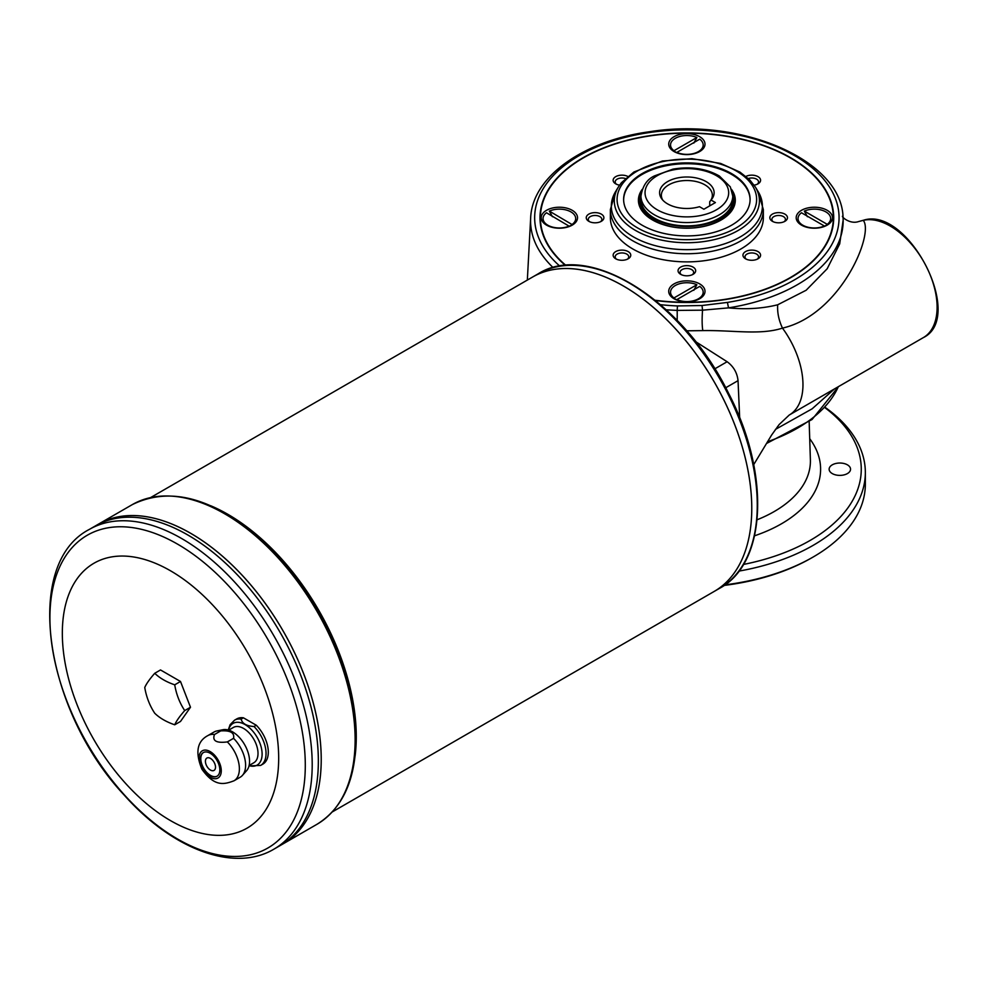 <?xml version="1.0" encoding="UTF-8"?>
<svg xmlns="http://www.w3.org/2000/svg" width="987" height="987" viewBox="0 0 987 987"><rect width="100%" height="100%" fill="white"/><g stroke="black" fill="none" stroke-linecap="round" stroke-linejoin="round"><path stroke-width="1.48" d="M260.642 765.418L262.887 764.111A26.106 15.076 -120 0 0 256.262 725.223L254.017 726.531A26.106 15.076 -120 0 1 266.046 753.463A26.106 15.076 -120 0 1 260.642 765.418L249.008 765.924M254.017 726.531C246.442 726 242.16 723.533 241.161 719.104A26.106 15.076 -120 0 0 234.536 720.189L236.781 718.894A26.106 15.076 -120 0 1 243.407 717.808L241.161 719.104M233.561 738.325L227.343 741.916C216.35 743.31 212.069 740.83 214.5 734.501A26.106 15.076 -120 0 0 207.875 735.586L214.093 731.996A26.106 15.076 -120 0 1 216.795 730.972A26.106 15.076 -120 0 1 220.718 730.911C230.39 730.269 234.672 732.749 233.561 738.325A26.106 15.076 -120 0 1 245.603 765.27A26.106 15.076 -120 0 1 242.432 775.375A26.106 15.076 -120 0 1 240.199 777.213L233.981 780.803A26.106 15.076 -120 0 0 239.385 768.861A26.106 15.076 -120 0 0 227.343 741.916M220.718 730.911L214.5 734.501M256.262 725.223L243.407 717.808M221.273 770.822A15.706 9.068 -120 0 0 204.617 750.095A15.706 9.068 -120 0 0 204.617 772.303A15.706 9.068 -120 0 0 221.273 770.822M242.432 775.375L246.627 770.65A24.07 13.892 -120 0 0 249.551 761.322A24.07 13.892 -120 0 0 240.507 738.745A24.07 13.892 -120 0 0 222.988 729.714L216.795 730.972M219.83 769.983A13.67 7.896 -120 0 0 213.871 756.227A13.67 7.896 -120 0 0 203.334 752.575A13.67 7.896 -120 0 0 203.334 768.355A13.67 7.896 -120 0 0 217.004 776.238A13.67 7.896 -120 0 0 219.83 769.983M834.533 388.878L812.141 408.815L775.424 429.407M699.697 136.712A18.148 10.487 0 0 0 674.022 136.712A18.148 10.487 0 0 0 674.022 151.529A18.148 10.487 0 0 0 699.697 151.529L699.697 151.529A18.148 10.487 0 0 0 699.697 136.712M731.577 225.221A63.23 36.507 0 0 0 750.095 199.399A63.23 36.507 0 0 0 686.866 162.892A63.23 36.507 0 0 0 623.624 199.399A63.23 36.507 0 0 0 662.659 233.129A63.23 36.507 0 0 0 731.577 225.221M623.636 199.818A63.23 36.507 180 0 1 662.993 166.433A63.23 36.507 180 0 1 731.577 174.415A63.23 36.507 180 0 1 750.083 199.818M777.682 428.173L777.583 426.507M864.02 220.175L863.23 220.348C874.47 233.203 840.961 314.68 782.481 328.116C760.015 335.358 733.427 330.077 702.806 330.608L686.681 330.818M923.376 337.591A66.289 38.271 -120 0 0 926.09 266.034A66.289 38.271 -120 0 0 863.23 220.348L858.579 221.569L863.588 220.2C908.213 206.012 965.496 317.209 923.376 337.591L789.242 415.033A66.289 38.271 -120 0 0 793.092 412.221C799.026 406.706 802.295 398.514 802.9 387.632A66.302 38.283 -120 0 0 802.937 382.537C802.48 371.038 799.347 359.083 793.548 346.696A66.289 38.271 -120 0 0 784.875 331.509L782.481 328.116C778.805 320.356 777.201 312.583 777.682 304.786L806.145 290.252L827.192 268.748L839.703 243.875L843.169 220.052M553.139 267.613A156.279 90.224 180 0 1 530.648 218.127C532.067 176.759 583.662 140.61 649.631 131.727C741.2 116.91 842.565 160.227 843.071 218.127A156.279 90.224 180 0 1 728.517 307.87L702.547 310.177C701.917 318.826 702.004 325.636 702.806 330.608M660.525 304.687A153.318 88.522 0 0 0 677.452 305.945L702.016 305.514L702.547 310.177L677.181 310.411A18.087 1.271 -89.9 0 1 677.156 320.43M677.452 305.945L677.181 310.411L666.299 309.819M569.203 226.393L572.263 224.666A16.323 9.426 0 0 0 575.692 218.892A16.323 9.426 0 0 0 575.692 218.719M543.06 218.719A16.323 9.426 0 0 0 543.06 218.892A16.323 9.426 0 0 0 547.834 225.554A16.323 9.426 0 0 0 552.202 227.355M566.538 227.355A16.323 9.426 0 0 0 568.796 226.578A16.323 9.426 0 0 0 569.376 226.331L546.49 212.773A16.323 9.426 180 0 0 543.06 218.559L543.06 218.892M572.263 224.666L549.364 211.107L552.436 216.708M568.709 226.714L569.376 226.331M731.478 189.331A48.449 27.969 180 0 1 735.303 200.238A48.449 27.969 180 0 1 686.866 228.207A48.449 27.969 180 0 1 638.416 200.238A48.449 27.969 180 0 1 642.241 189.331M858.579 221.569L858.579 221.569C849.955 224.58 841.183 216.634 842.565 216.153M784.887 221.322L784.887 221.322A8.821 5.095 0 0 0 784.887 214.117A8.821 5.095 0 0 0 772.414 214.117A8.821 5.095 0 0 0 772.414 221.322A8.821 5.095 0 0 0 784.887 221.322M784.073 221.742A6.773 3.911 0 0 0 785.43 219.385A6.773 3.911 0 0 0 778.644 215.474A6.773 3.911 0 0 0 771.871 219.385A6.773 3.911 0 0 0 773.228 221.742M702.016 305.514L727.419 302.417L728.517 307.87C746.061 309.61 762.457 308.573 777.682 304.786M676.86 152.393L699.746 139.179A16.323 9.426 180 0 1 703.176 144.953A16.323 9.426 180 0 1 694.034 153.417A16.323 9.426 180 0 1 676.86 152.393L677.526 153.108M670.543 145.114A16.323 9.426 0 0 0 670.543 145.286A16.323 9.426 0 0 0 673.529 150.727A16.323 9.426 0 0 0 673.973 151.06L673.973 150.727A16.323 9.426 180 0 1 670.543 144.953A16.323 9.426 180 0 1 679.685 136.49A16.323 9.426 180 0 1 696.871 137.514L693.799 143.103M676.86 152.726A16.323 9.426 0 0 0 679.698 153.75M694.021 153.75A16.323 9.426 0 0 0 698.401 151.949A16.323 9.426 0 0 0 703.176 145.286A16.323 9.426 0 0 0 703.176 145.114M677.033 152.788L673.973 151.06M673.973 150.727L696.871 137.514M670.543 292.325A16.323 9.426 -0 0 0 670.543 292.485A16.323 9.426 -0 0 0 673.973 298.271L677.033 299.999M673.973 298.271L673.973 297.938A16.323 9.426 180 0 1 670.543 292.152A16.323 9.426 180 0 1 679.685 283.701A16.323 9.426 180 0 1 696.871 284.712L693.799 290.314M677.526 300.319L676.86 299.937A16.323 9.426 -0 0 0 679.698 300.949M694.021 300.949A16.323 9.426 -0 0 0 698.401 299.147A16.323 9.426 -0 0 0 703.176 292.485A16.323 9.426 -0 0 0 703.176 292.325M696.871 284.712L673.973 297.938M676.86 299.604L699.746 286.378A16.323 9.426 180 0 1 703.176 292.152A16.323 9.426 180 0 1 694.034 300.616A16.323 9.426 180 0 1 676.86 299.604L676.86 299.937M801.456 212.773L824.355 225.998A16.323 9.426 180 0 1 807.169 227.01A16.323 9.426 180 0 1 798.027 218.559A16.323 9.426 180 0 1 801.456 212.773M733.773 199.399L733.773 201.064A46.92 27.081 180 0 1 686.866 228.157A46.92 27.081 180 0 1 639.946 201.064L639.946 199.399A46.92 27.081 0 0 0 686.866 226.492A46.92 27.081 0 0 0 733.773 199.399A46.92 27.081 0 0 0 732.527 193.193M732.021 190.935A48.449 27.969 180 0 1 735.303 200.657M638.416 200.657A48.449 27.969 180 0 1 641.698 190.935M824.17 226.393L827.229 224.666A16.323 9.426 0 0 0 830.659 218.892A16.323 9.426 0 0 0 830.659 218.719M807.403 216.708L804.343 211.107A16.323 9.426 180 0 1 821.517 210.095A16.323 9.426 180 0 1 830.659 218.559A16.323 9.426 180 0 1 827.229 224.333L827.229 224.666M588.832 221.322A8.821 5.095 0 0 0 601.305 221.322L601.305 221.322A8.821 5.095 0 0 0 601.305 214.117A8.821 5.095 0 0 0 588.832 214.117A8.821 5.095 0 0 0 588.832 221.322L588.832 221.322M600.491 221.742A6.773 3.911 0 0 0 601.848 219.385A6.773 3.911 0 0 0 595.075 215.474A6.773 3.911 0 0 0 588.289 219.385A6.773 3.911 0 0 0 589.646 221.742M827.18 210.305A18.148 10.487 0 0 0 801.506 210.305A18.148 10.487 0 0 0 801.506 225.135A18.148 10.487 0 0 0 827.18 225.135L827.18 225.135A18.148 10.487 0 0 0 827.18 210.305M699.697 283.911A18.148 10.487 0 0 0 674.022 283.911A18.148 10.487 0 0 0 674.022 298.74A18.148 10.487 0 0 0 699.697 298.74L699.697 298.74A18.148 10.487 0 0 0 699.697 283.911M615.715 258.791A8.821 5.095 0 0 0 628.188 258.791L628.188 258.791A8.821 5.095 0 0 0 628.188 251.599A8.821 5.095 0 0 0 615.715 251.599A8.821 5.095 0 0 0 615.715 258.791L615.715 258.791M627.374 259.211A6.773 3.911 0 0 0 628.731 256.854A6.773 3.911 0 0 0 621.958 252.943A6.773 3.911 0 0 0 615.172 256.854A6.773 3.911 0 0 0 616.53 259.211M627.757 176.414A8.821 5.095 0 0 0 615.518 176.772A8.821 5.095 0 0 0 615.715 183.853A8.821 5.095 0 0 0 619.577 185.149M625.351 178.524A6.773 3.911 0 0 0 618.578 178.524A6.773 3.911 0 0 0 615.172 181.916A6.773 3.911 0 0 0 616.53 184.261M798.027 218.719A16.323 9.426 0 0 0 798.027 218.892A16.323 9.426 0 0 0 802.801 225.554A16.323 9.426 0 0 0 807.181 227.355M821.517 227.355A16.323 9.426 0 0 0 824.355 226.331L823.676 226.714M754.142 185.149A8.821 5.095 0 0 0 758.004 183.853L758.004 183.853A8.821 5.095 0 0 0 758.201 176.772A8.821 5.095 0 0 0 745.962 176.414M757.189 184.261A6.773 3.911 0 0 0 758.547 181.916A6.773 3.911 0 0 0 755.154 178.524A6.773 3.911 0 0 0 748.368 178.524M804.343 211.107L827.229 224.333M572.213 210.305A18.148 10.487 0 0 0 546.539 210.305A18.148 10.487 0 0 0 546.539 225.135A18.148 10.487 0 0 0 572.213 225.135L572.213 225.135A18.148 10.487 0 0 0 572.213 210.305M790.562 158.019A146.866 84.796 180 0 1 790.71 158.105L790.71 158.105A146.866 84.796 180 0 1 833.719 217.893M540 217.893A146.866 84.796 180 0 1 583.009 158.105A146.866 84.796 180 0 1 583.157 158.019M655.269 300.282A146.458 84.549 0 0 0 790.414 277.507A146.458 84.549 0 0 0 790.427 157.932L790.427 157.932A146.458 84.549 0 0 0 790.414 157.932A146.458 84.549 0 0 0 583.305 157.932A146.458 84.549 0 0 0 565.909 265.404M758.004 258.791L758.004 258.791A8.821 5.095 0 0 0 758.004 251.599A8.821 5.095 0 0 0 745.53 251.599A8.821 5.095 0 0 0 745.53 258.791A8.821 5.095 0 0 0 758.004 258.791M757.189 259.211A6.773 3.911 0 0 0 758.547 256.854A6.773 3.911 0 0 0 751.761 252.943A6.773 3.911 0 0 0 744.988 256.854A6.773 3.911 0 0 0 746.345 259.211M610.373 209.577L610.373 217.72A76.492 44.156 0 0 0 657.589 258.52A76.492 44.156 0 0 0 740.953 248.946A76.492 44.156 0 0 0 763.346 217.72L763.346 209.577A76.492 44.156 180 0 1 740.953 240.803A76.492 44.156 180 0 1 657.589 250.377A76.492 44.156 180 0 1 610.373 209.577L615.543 191.675A75.53 43.613 0 0 0 646.695 242.987A75.53 43.613 0 0 0 740.275 236.892A75.53 43.613 0 0 0 758.176 191.675L763.346 209.577M693.096 274.312L693.096 274.312A8.821 5.095 0 0 0 693.096 267.119A8.821 5.095 0 0 0 680.623 267.119A8.821 5.095 0 0 0 680.623 274.312L680.623 274.312A8.821 5.095 0 0 0 693.096 274.312M565.465 265.441A146.866 84.796 180 0 1 540 217.72A146.866 84.796 180 0 1 583.009 157.772A146.866 84.796 180 0 1 790.71 157.772A146.866 84.796 180 0 1 833.719 217.72A146.866 84.796 180 0 1 655.615 300.566M569.376 225.998A16.323 9.426 180 0 1 552.202 227.01A16.323 9.426 180 0 1 543.06 218.559M641.192 193.193A46.92 27.081 0 0 0 639.946 199.399M549.364 211.107A16.323 9.426 180 0 1 566.55 210.095A16.323 9.426 180 0 1 575.692 218.559A16.323 9.426 180 0 1 572.263 224.333M692.282 274.731A6.773 3.911 0 0 0 693.639 272.387A6.773 3.911 0 0 0 686.866 268.464A6.773 3.911 0 0 0 680.08 272.387A6.773 3.911 0 0 0 681.437 274.731M825.107 407.36A178.474 103.043 180 0 1 865.34 472.539A178.474 103.043 180 0 1 738.93 571.103M743.421 564.453A174.403 100.686 0 0 0 810.179 540.407A174.403 100.686 0 0 0 824.861 407.643M847.414 473.575A10.709 6.181 0 0 0 850.547 469.207A10.709 6.181 0 0 0 843.934 463.495A10.709 6.181 0 0 0 832.275 464.84A10.709 6.181 0 0 0 829.129 469.207A10.709 6.181 0 0 0 835.742 474.92A10.709 6.181 0 0 0 847.414 473.575M724.927 584.872A178.474 103.043 0 0 0 813.066 557.063A178.474 103.043 0 0 0 865.34 484.198L865.34 472.539M813.066 557.063L811.622 557.889A176.439 101.871 180 0 1 724.137 585.427M732.749 196.068L732.749 199.399A45.895 26.501 180 0 1 704.422 223.876A45.895 26.501 180 0 1 654.406 218.139A45.895 26.501 180 0 1 640.97 199.399L640.97 196.068C642.599 185.901 647.139 179.165 654.615 175.846L672.937 169.147C690.481 166.198 705.927 168.469 719.313 175.97L730.331 186.888L732.749 196.068A45.895 26.501 180 0 1 704.422 220.545A45.895 26.501 180 0 1 654.406 214.808A45.895 26.501 180 0 1 640.97 196.068M715.415 202.569L703.879 209.232L699.487 206.69A27.266 15.743 180 0 1 661.969 199.164A27.266 15.743 180 0 1 686.866 176.994A27.266 15.743 180 0 1 711.75 199.164A27.266 15.743 180 0 1 711.022 200.028L715.415 202.569M711.022 200.028L709.715 201.767L709.715 205.864M710.689 200.472A25.502 14.719 0 0 0 712.355 195.241A25.502 14.719 0 0 0 686.866 180.522A25.502 14.719 0 0 0 661.364 195.241A25.502 14.719 0 0 0 662.857 200.213M144.756 687.495A56.086 11.856 -38.8 0 1 154.749 673.282L160.511 669.951L180.498 681.486L190.491 707.247L180.498 721.46L174.724 724.791A56.086 32.386 180 0 1 154.749 713.256A56.086 44.23 -95.1 0 1 144.756 687.495M154.749 673.282A56.086 32.386 0 0 0 174.724 684.818L180.498 681.486M174.724 684.818A56.086 44.23 84.9 0 0 184.717 710.578L190.491 707.247M184.717 710.578A56.086 11.856 141.2 0 0 174.724 724.791M278.679 758.164A152.985 88.324 -120 0 0 116.417 556.298A152.985 88.324 -120 0 0 116.417 772.648A152.985 88.324 -120 0 0 278.679 758.164M751.761 508.342A181.534 104.807 -120 0 0 672.517 325.648A181.534 104.807 -120 0 0 532.635 277.014A181.534 104.807 -120 0 1 532.647 277.002L538.125 273.843A181.534 104.807 60 0 1 678.02 322.478A181.534 104.807 60 0 1 757.263 505.171A181.534 104.807 60 0 1 719.659 588.277L714.181 591.435A181.534 104.807 -120 0 0 751.761 508.342M332.372 811.882L714.169 591.447A181.534 104.807 -120 0 0 714.181 591.435A181.534 104.807 -120 0 0 751.773 508.33L751.761 508.33A181.522 104.795 -120 0 0 623.402 286.008M751.773 508.33A181.534 104.807 -120 0 0 672.542 325.636A181.534 104.807 -120 0 0 532.647 277.002M95.517 525.849L89.373 529.39A184.594 106.584 60 0 1 231.624 578.851A184.594 106.584 60 0 1 312.2 764.617A184.594 106.584 60 0 1 273.967 849.128L280.123 845.575A184.594 106.584 -120 0 0 318.345 761.076A184.594 106.584 -120 0 0 237.768 575.298A184.594 106.584 -120 0 0 95.517 525.849A184.594 106.584 -120 0 1 95.529 525.837L98.379 524.183A184.594 106.584 -120 0 0 98.392 524.183L132.295 504.616A184.594 106.584 60 0 1 274.546 554.065A184.594 106.584 60 0 1 355.123 739.843A184.594 106.584 60 0 1 316.889 824.342L282.998 843.91A184.594 106.584 -120 0 0 321.231 759.41A184.594 106.584 -120 0 0 240.631 573.644A184.594 106.584 -120 0 0 98.379 524.183A184.594 106.584 -120 0 1 240.655 573.632A184.594 106.584 -120 0 1 321.231 759.41A184.581 106.571 -120 0 0 321.219 759.398A184.581 106.571 -120 0 0 190.688 533.338M321.219 759.422A184.594 106.584 -120 0 1 282.985 843.922L280.123 845.575A184.594 106.584 -120 0 0 318.357 761.063L318.345 761.063A184.581 106.571 -120 0 0 187.826 534.991M318.357 761.063A184.594 106.584 -120 0 0 237.781 575.298A184.594 106.584 -120 0 0 95.529 525.837M206.9 758.053A7.143 4.121 -120 0 0 206.9 766.294A7.143 4.121 -120 0 0 214.031 770.415A7.143 4.121 -120 0 0 215.511 767.158A7.143 4.121 -120 0 0 212.39 759.965A7.143 4.121 -120 0 0 206.888 758.053A7.143 4.121 -120 0 0 206.888 766.294A7.143 4.121 -120 0 0 214.031 770.415M203.482 752.489A13.67 7.896 -120 0 0 203.63 768.182A13.67 7.896 -120 0 0 217.14 776.152M249.119 765.48L253.795 762.778A20.394 11.782 -120 0 0 258.014 753.439A20.394 11.782 -120 0 0 249.106 732.909A20.394 11.782 -120 0 0 233.388 727.444L228.713 730.146M249.069 765.653A24.07 13.892 -120 0 0 262.11 754.068A24.07 13.892 -120 0 0 247.095 725.889A24.07 13.892 -120 0 0 228.54 730.096M657.293 209.812A41.812 24.144 0 0 0 727.246 198.992A41.812 24.144 0 0 0 676.033 169.419A41.812 24.144 0 0 0 657.293 209.812M767.528 441.707A156.279 90.224 0 0 0 838.308 386.707M753.723 464.618L771.612 435.045L779.15 424.546L789.242 415.033A66.289 38.271 -120 0 0 793.092 412.221M714.785 368.854L727.123 361.735L695.699 341.687M727.123 361.735C733.538 366.436 737.178 372.741 738.042 380.649L725.704 387.768M739.682 417.883L738.042 380.649M618.355 187.036L621.403 182.731L633.913 172.009L662.376 161.041L691.924 158.648L720.633 163.435L739.929 172.083L749.762 179.893L755.363 187.036A72.557 41.886 180 0 1 738.165 230.464A72.557 41.886 180 0 1 648.274 236.325A72.557 41.886 180 0 1 618.355 187.036L615.543 191.675M727.419 302.417A152.208 87.88 0 0 0 828.525 185.581A152.208 87.88 0 0 0 616.702 139.735A152.208 87.88 0 0 0 559.851 266.145M736.203 227.886A69.781 40.294 0 0 0 704.928 160.486A69.781 40.294 0 0 0 619.454 209.824A69.781 40.294 0 0 0 736.203 227.886M809.71 438.684A133.751 77.22 180 0 1 781.433 523.813A133.751 77.22 180 0 1 754.574 535.793M757.128 519.767A123.548 71.335 0 0 0 774.227 511.537A123.548 71.335 0 0 0 810.389 459.782L809.167 421.708M355.11 755.894A181.534 104.807 -120 0 0 356.27 736.684A181.534 104.807 -120 0 0 210.687 505.739M305.291 765.32A180.572 104.252 -120 0 0 113.764 527.058A180.572 104.252 -120 0 0 113.764 782.432A180.572 104.252 -120 0 0 305.291 765.32M228.244 730.01L230.107 724.705L234.536 720.189M233.981 780.803C223.889 784.579 214.586 786.972 201.916 769.218C195.056 752.55 197.042 741.336 207.875 735.586M549.537 226.529L547.834 225.554M530.648 218.127L527.342 280.074M843.071 218.127L843.169 220.089M696.699 152.923L698.401 151.949M696.699 300.134L698.401 299.147M804.504 226.529L802.801 225.554M838.543 386.559L812.067 419.5L766.467 443.508M755.363 187.036L758.176 191.675M150.826 497.448L532.635 277.014M89.373 529.39C22.319 563.91 44.612 710.344 124.091 794.967C171.923 849.005 233.981 872.977 273.967 849.128M132.295 504.616C170.862 485.727 214.759 498.176 263.985 541.949C317.555 590.682 356.838 674.466 356.023 738.597C355.604 779.878 342.563 808.464 316.889 824.342M538.125 273.843C589.535 241.001 683.769 301.109 728.566 393.282C770.329 473.328 766.924 563.059 719.659 588.277"/></g></svg>
